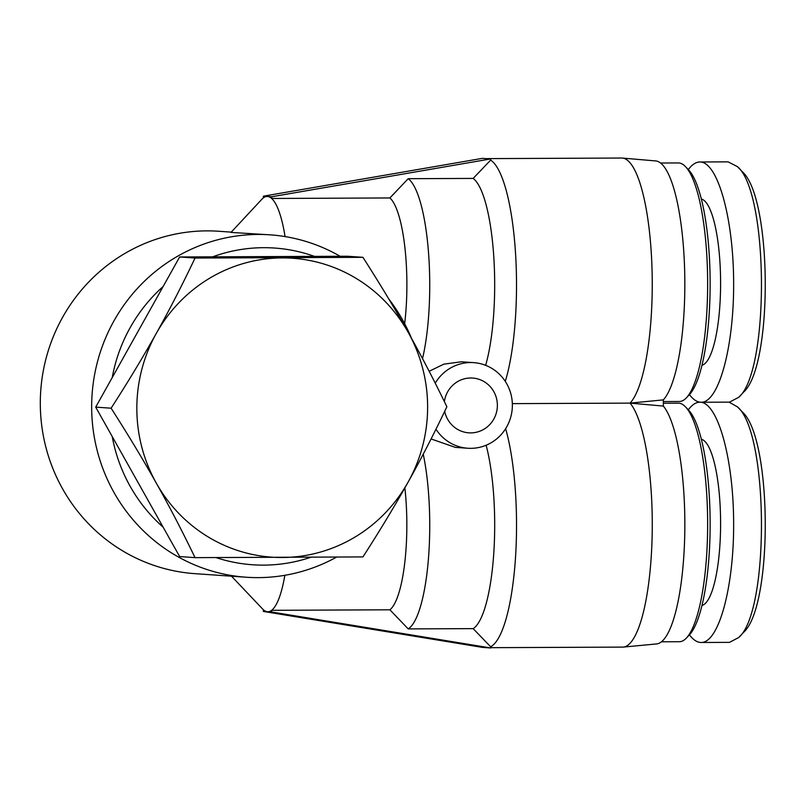 <?xml version="1.0" encoding="UTF-8"?>
<svg xmlns="http://www.w3.org/2000/svg" width="806" height="806" viewBox="0 0 806 806"><rect width="100%" height="100%" fill="white"/><g stroke="black" fill="none" stroke-linecap="round" stroke-linejoin="round"><path stroke-width="1.21" d="M444.368 401.579A27.454 26.638 -86 0 1 472.638 378.054A27.454 26.638 -86 0 1 497.373 405.327A27.454 26.638 -86 0 1 468.82 432.832A27.454 26.638 -86 0 1 444.68 411.352M435.975 429.205A42.899 41.63 94 0 0 467.752 448.247A42.899 41.63 94 0 0 512.364 405.267A42.899 41.63 94 0 0 473.706 362.64A42.899 41.63 94 0 0 435.23 383.172M467.752 448.247L455.36 447.38L431.079 438.948M429.155 371.284L443.854 364.151L461.314 361.783L473.706 362.64M505.291 381.379A124.416 30.024 89.8 0 0 515.447 252.006A124.416 30.024 89.8 0 0 490.642 160.122L473.152 178.418L408.209 178.69A106.402 25.671 89.8 0 1 428.439 251.603A106.402 25.671 89.8 0 1 422.525 358.62M408.209 178.69L389.882 197.954A87.522 21.117 89.8 0 1 404.662 323.71M473.152 178.418A106.402 25.671 89.8 0 1 493.756 256.328A106.402 25.671 89.8 0 1 485.645 365.33M630.161 403.111L663.348 399.877L663.348 406.073L630.05 403.121A124.416 30.024 -90.2 0 1 652.074 538.65A124.416 30.024 -90.2 0 1 623.421 647.077A124.416 30.024 -90.2 0 1 622.766 647.107L490.642 647.671M623.421 647.077L656.699 643.923A121.414 29.298 -90.2 0 0 684.647 538.499A121.414 29.298 -90.2 0 0 663.348 406.073M336.475 557.158A171.618 166.52 -86 0 1 246.304 577.237L194.931 573.66A171.618 166.52 -86 0 1 40.3 403.181A171.618 166.52 -86 0 1 218.748 231.262L231.231 232.128M246.304 577.237A171.618 166.52 -86 0 1 91.662 406.748A171.618 166.52 -86 0 1 270.111 234.838A171.618 166.52 -86 0 1 340.122 256.288M388.774 298.955A171.618 166.52 -86 0 1 411.473 338.238M270.111 234.838L230.99 232.42L261.879 199.233A87.522 21.117 89.8 0 1 263.361 197.883L263.361 196.19L482.361 158.359L490.642 158.933L271.642 196.765L271.642 198.467A87.522 21.117 89.8 0 1 285.062 236.571M231.513 576.209L262.615 609.004A87.522 21.117 -90.2 0 0 263.361 609.739A87.522 21.117 -90.2 0 0 267.501 611.724A87.522 21.117 -90.2 0 0 271.642 610.313L389.882 609.799A87.522 21.117 -90.2 0 0 404.864 487.872M389.882 609.799L408.209 628.902A106.402 25.671 -90.2 0 0 428.268 560.835A106.402 25.671 -90.2 0 0 423.231 454.181M408.209 628.902L473.152 628.63A106.402 25.671 -90.2 0 0 493.665 554.85A106.402 25.671 -90.2 0 0 486.129 445.234M473.152 628.63L490.642 646.775A124.416 30.024 -90.2 0 0 515.397 559.183A124.416 30.024 -90.2 0 0 505.624 428.691M263.361 609.739L263.361 611.432L482.361 647.379L490.642 647.964L271.642 612.006L271.642 610.313A87.522 21.117 -90.2 0 0 284.85 575.303M263.361 611.432L271.642 612.006M490.642 646.775L490.642 647.964M263.361 197.883A87.522 21.117 89.8 0 1 267.501 196.473A87.522 21.117 89.8 0 1 271.642 198.467L389.882 197.954M263.361 196.19L271.642 196.765M490.642 160.122L490.642 158.933M112.215 377.601A158.742 154.027 -86 0 1 163.134 286.503M212.663 256.832A158.742 154.027 -86 0 1 314.511 256.389M310.612 557.349A158.742 154.027 -86 0 1 216.22 557.641M163.134 527.174A158.742 154.027 -86 0 1 112.215 436.52M512.334 403.625L630.05 403.121A124.416 30.024 89.8 0 0 652.004 268.438A124.416 30.024 89.8 0 0 622.353 158.067A124.416 30.024 89.8 0 0 621.698 158.036L486.23 158.621M622.353 158.067L655.661 160.928A121.414 29.298 89.8 0 1 684.586 268.257A121.414 29.298 89.8 0 1 663.348 399.877M111.117 408.199C128.073 381.873 143.136 356.927 156.314 333.352A149.815 145.372 94 0 0 156.314 483.147C143.136 459.682 128.073 434.706 111.117 408.199L95.702 407.131L179.647 556.563L195.052 557.641C182.408 531.436 169.502 506.611 156.314 483.147A149.815 145.372 94 0 0 282.221 557.5A149.815 145.372 94 0 0 408.138 482.059A149.815 145.372 94 0 0 408.138 332.263A149.815 145.372 94 0 0 282.221 257.91A149.815 145.372 94 0 0 156.314 333.352C169.502 309.776 182.408 284.669 195.052 258.041L362.942 257.326C379.898 283.823 394.97 308.809 408.138 332.263C421.326 355.728 434.233 380.563 446.877 406.758C434.233 433.386 421.326 458.483 408.138 482.059C394.97 505.634 379.898 530.59 362.942 556.916L195.052 557.641M362.942 257.326L347.527 256.248L179.647 256.973L95.702 407.131M195.052 258.041L179.647 256.973M729.037 402.134L737.49 406.899C768.733 432.913 769.71 611.361 738.749 637.506L729.501 642.352M738.749 637.506L743.414 632.498C773.186 606.747 772.269 437.547 742.205 411.866L737.49 406.899M689.442 634.796C693.241 639.904 697.16 642.473 701.19 642.483C718.922 642.866 734.135 586.456 733.631 522.167C733.4 457.889 717.542 401.64 699.82 402.214C695.85 402.265 692.011 404.803 688.304 409.831M686.51 637.939L689.624 634.594A115.842 27.948 -90.2 0 0 710.136 522.308A115.842 27.948 -90.2 0 0 688.656 410.194L685.513 406.889A119.268 28.784 89.8 0 1 707.638 522.318A119.268 28.784 89.8 0 1 686.51 637.939A119.268 28.784 89.8 0 1 679.367 641.717L661.535 641.788M663.348 403.232L678.34 403.171A119.268 28.784 89.8 0 1 685.513 406.889M702.026 605.437A83.23 20.079 -90.2 0 0 720.594 522.258A83.23 20.079 -90.2 0 0 701.311 439.25M699.83 161.986L728.14 161.865L737.49 166.671C768.733 192.694 769.71 371.143 738.749 397.287L729.501 402.134L701.18 402.254C718.922 402.637 734.135 346.227 733.631 281.949C733.4 217.66 717.542 161.422 699.82 161.986C695.85 162.046 692.011 164.585 688.304 169.603M738.749 397.287L743.414 392.28C773.186 366.529 772.269 197.319 742.205 171.638L737.49 166.671M689.442 394.567C693.241 399.685 697.16 402.244 701.19 402.254M686.51 397.711L689.624 394.376A115.842 27.948 -90.2 0 0 710.136 282.08A115.842 27.948 -90.2 0 0 688.656 169.975L685.513 166.661A119.268 28.784 89.8 0 1 707.638 282.09A119.268 28.784 89.8 0 1 686.51 397.711A119.268 28.784 89.8 0 1 679.367 401.489L663.348 401.559M660.517 163.024L678.34 162.943A119.268 28.784 89.8 0 1 685.513 166.661M702.026 365.209A83.23 20.079 -90.2 0 0 720.594 282.04A83.23 20.079 -90.2 0 0 701.311 199.022M701.18 642.483L729.49 642.362"/></g></svg>
